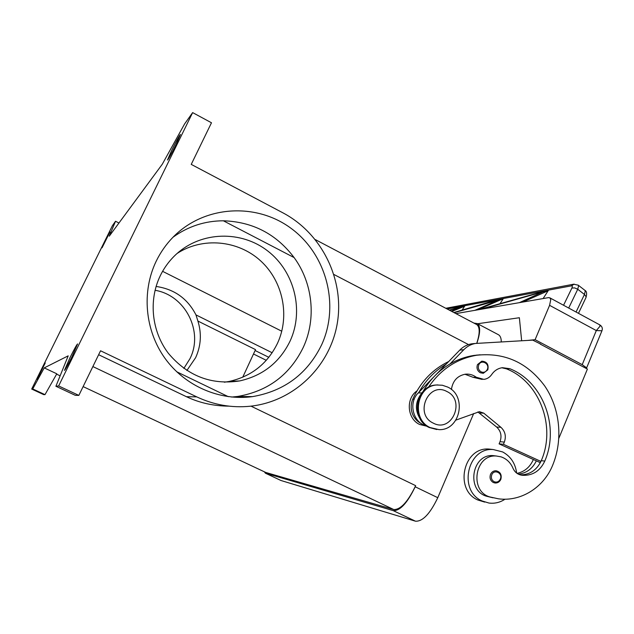 <?xml version="1.0" encoding="UTF-8"?>
<svg xmlns="http://www.w3.org/2000/svg" width="634" height="634" viewBox="0 0 634 634"><rect width="100%" height="100%" fill="white"/><g stroke="black" fill="none" stroke-linecap="round" stroke-linejoin="round"><path stroke-width="0.95" d="M40.83 371.262L45.268 362.91L37.152 379.267L40.83 371.262M105.149 241.039L110.007 231.893L102.05 247.791L105.149 241.039M171.727 150.313C176.514 140.716 179.43 135.43 180.476 134.463L176.26 144.124C171.41 153.832 168.486 159.134 167.487 160.03L171.727 150.313M70.025 357.608C74.297 349.009 76.817 344.452 77.586 343.929L72.046 356.665C67.727 365.35 65.199 369.923 64.462 370.391L70.025 357.608M231.656 397.058L237.647 396.448C267.976 391.218 289.865 374.837 303.306 347.313C316.524 318.799 312.863 283.232 294.128 257.586C276.297 234.033 252.712 221.765 223.366 220.791C204.925 220.862 188.139 226.338 173.027 237.211M156.226 261.145C160.56 252.253 166.132 244.312 172.931 237.306C203.974 205.321 256.302 202.27 291.347 228.549C326.605 254.559 339.769 305.081 321.739 344.571C307.593 373.719 284.492 391.075 252.451 396.63C219.879 401.124 185.073 386.225 164.959 358.289C144.901 330.33 141.453 291.632 156.226 261.145M224.357 382.215L229.088 381.462C251.389 376.43 267.54 363.662 277.549 343.168C290.174 315.811 282.994 281.108 260.455 260.701C238.004 240.223 202.69 236.791 177.116 253.449M160.236 275.806C164.269 267.508 169.643 260.289 176.355 254.131C201.438 231.148 241.435 230.308 267.936 251.127C294.58 271.78 304.146 310.597 290.15 340.941C279.745 362.331 262.92 375.661 239.692 380.923C211.281 385.226 187.505 376.017 168.367 353.304C151.645 331.384 148.404 300.294 160.236 275.806M183.844 368.417L189.978 358.67C203.76 331.582 185.366 295.254 155.045 290.285M156.091 286.457C174.302 289.104 187.593 298.582 195.969 314.9L197.903 321.058C201.778 333.571 201.026 345.776 195.637 357.671L186.871 370.502M427.07 426.27L419.637 424.471C407.194 418.923 405.578 398.564 416.95 390.916M430.161 427.57L439.061 429.646C460.403 430.526 467.313 395.83 447.667 387.057L442.318 385.234L436.715 385.004C416.411 386.035 411.204 419.328 430.161 427.57M433.268 423.124C451.891 433.268 466.006 400.26 446.922 391.527C428.418 381.129 413.915 414.367 433.268 423.124M437.896 384.917L435.748 385.028C415.484 386.051 410.285 419.272 429.202 427.498L436.858 429.535M451.408 389.506C452.739 380.86 457.376 375.764 465.308 374.203C469.287 373.783 472.924 374.789 476.237 377.222L483.845 379.386C487.126 378.966 489.749 377.333 491.722 374.48C494.417 370.597 497.975 368.33 502.405 367.688L509.76 368.695C542.942 381.644 559.846 426.619 544.772 461.092C540.231 470.785 532.98 475.532 523.042 475.341L521.346 475.135C517.479 474.375 514.681 472.053 512.946 468.169C510.497 462.511 506.526 458.747 501.058 456.852L496.493 456.036C474.834 453.912 468.93 491.58 490.169 497.016L498.459 498.815C520.926 501.93 543.813 487.443 552.721 465.094C563.214 439.465 560.052 408.415 544.701 385.94C527.282 362.489 504.616 352.258 476.72 355.238C456.726 358.725 440.614 369.424 428.386 387.342M448.721 361.499C432.61 369.265 420.619 381.819 412.758 399.174C410.57 404.5 410.65 409.802 412.98 415.08C414.842 418.931 417.608 421.761 421.285 423.56M492.475 449.451L488.972 449.062C463.406 446.772 453.896 489.844 477.901 500.028L484.709 502.104M505.021 499.196C500.052 502.477 494.686 503.761 488.933 503.039L482.07 500.947C457.883 490.684 467.456 447.232 493.212 449.538L502.643 451.939C510.679 456.321 515.347 463.367 516.655 473.083M500.717 479.407C499.521 481.903 497.635 483.108 495.067 483.013L493.268 482.498C490.32 480.635 489.4 477.925 490.518 474.367C491.691 471.918 493.529 470.721 496.042 470.761C500.281 471.831 501.851 474.684 500.757 479.312M487.704 369.868L483.29 373.299L480.247 372.737C477.283 370.803 476.364 368.085 477.489 364.582L481.777 361.174C486.761 361.57 488.759 364.423 487.76 369.725M599.709 324.838L600.026 326.209L596.309 330.56L601.951 330.774L586.363 368.528M528.019 340.387L535.104 339.681L582.218 364.653L586.252 367.625L586.418 368.425M455.917 313.608L548.521 297.623L549.868 297.845L550.764 299.541L549.591 305.342L596.309 330.56L582.218 364.653M568.698 308.037L577.74 289.262L578.58 285.839L578.081 285.07M584.786 290.253L585.269 291.006L584.453 294.453L586.07 296.72L585.943 297.631L578.477 313.331M574.158 284.119L571.4 285.855C572.423 285.752 572.589 286.489 571.9 288.058L563.555 305.255M162.264 164.261L109.262 236.165L115.523 221.266L112.448 225.593L31.7 389.054L32.714 388.935L44.237 367.886L68.203 355.84L55.903 386.264L58.645 385.947L192.641 112.606L184.597 123.939L162.264 164.261M445.789 308.282L573.643 284.206L578.24 285.189L584.913 290.348C586.719 291.291 587.084 293.661 586.006 297.473M521.655 340.735L519.365 317.729L477.6 323.744M474.85 310.343L500.416 299.193L503.285 298.662L477.695 309.852M544.344 291.481L541 292.108L541.325 291.592L544.677 290.966L544.344 291.481L481.832 309.138M478.932 309.638L541 292.108L541.333 291.592L544.677 290.966L544.257 291.616M502.968 299.145L500.107 299.676L500.416 299.2L503.285 298.662L500.02 303.678M499.79 299.731L496.961 300.254L497.27 299.779L500.099 299.256L499.79 299.731L454.166 312.689M453.833 312.514L497.27 299.779L500.099 299.256L499.727 299.834M464.627 306.238L462.178 306.697L462.463 306.254L464.92 305.794L464.627 306.238L451.828 311.46M451.234 311.143L462.463 306.254L464.92 305.794L462.035 310.184M461.901 306.745L459.484 307.197L459.769 306.753L462.194 306.301L461.901 306.745L449.569 310.264M449.268 310.113L459.484 307.197M548.109 290.784L544.717 291.418L545.05 290.895L548.45 290.269L548.109 290.784L522.781 302.069M519.381 302.656L545.05 290.895L548.45 290.269L543.116 298.559M459.484 307.189L462.194 306.301L461.853 306.824M535.104 339.681L549.591 305.342M558.871 438.252L587.401 369.075L540.287 344.127M478.139 355.032L476.578 355.088M473.756 343.596L471.252 343.897C466.854 344.722 463.034 346.79 459.777 350.095L446.122 364.193C434.781 370.882 425.707 380.241 418.9 392.28L433.632 377.072M480.2 354.786L473.614 355.484C465.324 356.807 457.463 359.621 450.021 363.94L463.787 349.722C467.06 346.394 470.911 344.31 475.341 343.469L532.726 340.125L540.715 344.088M501.835 367.768L506.471 368.853C539.471 381.716 556.272 426.413 541.278 460.664L540.945 461.433L503.412 444.299L504.339 442.096C506.352 436.303 505.219 431.382 500.939 427.324L483.782 413.162L479.439 411.672L455.901 420.112M464.96 374.25L473.13 377.325L482.228 379.433M420.921 420.073C414.723 410.959 414.937 402.051 421.562 393.349M435.566 375.082L446.122 364.193M418.9 392.28L418.281 392.921C407.963 402.725 413.138 423.1 426.666 426M477.854 411.949L496.644 427.039C500.892 431.065 502.017 435.946 500.02 441.684L499.101 443.871L503.412 444.299M499.101 443.871L536.348 460.863C532.473 468.756 526.458 473.178 518.311 474.137M540.334 462.685L536.348 460.863M450.021 363.94C438.799 370.565 429.773 379.806 422.933 391.669M540.945 461.433C536.412 470.42 529.461 474.89 520.094 474.85M496.24 456.028L493.26 455.632C471.728 453.524 465.855 490.946 486.967 496.351L493.038 497.809M476.514 355.262L475.056 355.278M533.36 459.499L533.289 459.682C529.937 467.179 524.524 471.744 517.043 473.36M294.128 257.586L223.366 220.791M228.327 396.678L176.672 371.746M162.589 271.328L281.781 331.225M197.903 321.058L255.526 349.619L242.727 377.246M31.7 389.054L43.659 394.61L44.99 394.641L56.806 373.798L44.237 367.886M58.645 385.947L78.846 395.394L100.552 350.776L196.738 396.876C213.896 404.936 231.687 408.058 250.105 406.243C294.057 401.679 330.362 366.103 337.359 322.849C344.492 279.602 321.937 233.478 283.002 212.889L191.238 164.388L211.479 122.774L192.641 112.606M228.937 406.148C213.666 406.053 199.496 402.907 186.42 396.702L98.635 354.723M476.768 343.263C479.97 333.373 479.986 327.152 476.808 324.608L476.253 324.315M265.757 472.457L83.125 386.605L265.757 472.457L393.746 509.546C400.625 509.76 407.931 501.795 415.658 485.66L415.175 486.777C407.448 502.913 400.149 510.869 393.27 510.647L265.424 473.194L264.354 471.807M55.903 386.264L75.272 395.315L78.846 395.394M266.288 360.318L253.497 353.994M32.714 388.935L44.99 394.641M115.523 221.266L118.954 223.009M265.353 473.17L281.005 480.517L415.5 521.203C422.68 521.584 430.106 513.746 437.777 497.69L473.693 413.487M473.947 323.102L477.275 323.57C480.556 326.272 480.421 332.826 476.855 343.256M501.288 341.869C501.248 338.31 500.361 335.965 498.633 334.823L498.055 334.514M414.224 399.19L412.758 399.174M494.084 481.674C496.802 482.672 498.887 481.808 500.337 479.074C503.079 473.138 494.108 468.684 491.77 474.842C490.827 477.83 491.596 480.112 494.084 481.674M481.04 371.833C483.766 372.895 485.858 372.095 487.316 369.424C490.066 363.591 481.079 358.923 478.725 364.978C477.782 367.926 478.551 370.208 481.04 371.833M571.9 288.058L574.689 287.891L577.74 289.262L584.453 294.453L576.06 312.031M447.136 308.988L571.4 285.855M459.777 350.095L463.787 349.722M418.281 392.921L421.895 392.914M500.02 441.684L504.339 442.096M496.644 427.039L500.939 427.324M479.613 412.988L483.782 413.162M533.939 459.761L533.289 459.682M476.237 377.222L473.13 377.325M509.76 368.695L506.471 368.853M544.772 461.092L541.278 460.664M490.169 497.016L486.967 496.351M272.168 352.758L195.969 314.9M268.824 357.314L255.106 350.523M196.738 396.876L186.42 396.702M333.936 274.49L468.51 344.587M251.001 406.148L415.658 485.66M92.873 366.571L393.746 509.546M60.127 375.811L56.608 374.155L60.135 375.803M281.005 480.517L265.424 473.194M437.777 497.69L415.175 486.777M415.5 521.203L393.27 510.647M495.067 483.013C497.674 483.132 499.592 481.927 500.828 479.399C501.962 474.707 500.369 471.831 496.042 470.761M483.29 373.299L487.808 369.828C488.885 364.447 486.872 361.562 481.777 361.174M601.951 330.774C602.807 328.349 602.11 326.399 599.875 324.925L549.868 297.845M471.252 343.897L475.341 343.469M488.972 449.062L493.212 449.538M523.042 475.341L520.387 474.929M496.493 456.036L493.26 455.632M476.72 355.238L473.614 355.484M435.748 385.028L436.715 385.004M229.088 381.462L239.692 380.923M237.647 396.448L252.451 396.63M315.336 239.604L476.808 324.608M498.633 334.823L477.275 323.57"/></g></svg>
